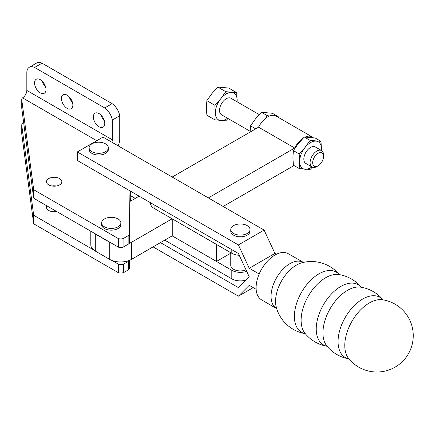 <?xml version="1.0" encoding="UTF-8"?>
<svg xmlns="http://www.w3.org/2000/svg" width="435" height="435" viewBox="0 0 435 435"><rect width="100%" height="100%" fill="white"/><g stroke="black" fill="none" stroke-linecap="round" stroke-linejoin="round"><path stroke-width="0.65" d="M305.261 333.667A34.74 20.053 -60 0 1 295.457 307.518A34.74 20.053 -60 0 1 318.953 273.849A34.74 20.053 -60 0 1 339.349 274.626A36.344 36.344 0 0 0 301.89 262.767L301.89 262.767A29.634 17.112 -60 0 0 296.518 265.062A29.634 17.112 -60 0 0 276.263 307.159L276.263 307.159A36.344 36.344 0 0 0 305.267 333.672M327.098 346.271A34.74 20.053 -60 0 1 317.294 320.122A34.74 20.053 -60 0 1 340.79 286.458A34.74 20.053 -60 0 1 361.186 287.236A36.344 36.344 0 0 0 338.843 274.545L338.843 274.545A34.74 20.053 -60 0 0 325.674 277.726A34.74 20.053 -60 0 0 304.147 304.864A34.74 20.053 -60 0 0 304.94 333.27L304.94 333.27A36.344 36.344 0 0 0 327.104 346.282M348.935 358.88A34.74 20.053 -60 0 1 339.131 332.731A34.74 20.053 -60 0 1 362.627 299.062A34.74 20.053 -60 0 1 383.023 299.84A36.344 36.344 0 0 0 360.68 287.154L360.68 287.154A34.74 20.053 -60 0 0 347.511 290.335A34.74 20.053 -60 0 0 325.978 317.468A34.74 20.053 -60 0 0 326.777 345.879L326.777 345.879A36.344 36.344 0 0 0 348.941 358.886M105.542 143.833A9.619 5.557 0 0 0 95.058 142.631A9.619 5.557 0 0 0 89.121 147.764A9.619 5.557 0 0 0 91.937 151.69A9.619 5.557 0 0 0 102.421 152.897A9.619 5.557 0 0 0 108.358 147.764A9.619 5.557 0 0 0 105.542 143.833M108.358 147.764L108.358 149.471A9.619 5.557 180 0 1 102.421 154.599A9.619 5.557 180 0 1 91.937 153.397A9.619 5.557 180 0 1 89.121 149.471L89.121 147.764M118.059 218.946A9.619 5.557 0 0 0 107.57 217.739A9.619 5.557 0 0 0 101.632 222.872A9.619 5.557 0 0 0 104.449 226.804A9.619 5.557 0 0 0 114.938 228.005A9.619 5.557 0 0 0 120.876 222.872A9.619 5.557 0 0 0 118.059 218.946M120.876 222.872L120.876 224.601A9.619 5.557 180 0 1 114.938 229.729A9.619 5.557 180 0 1 104.449 228.527A9.619 5.557 180 0 1 101.632 224.601L101.632 222.872M310.106 162.69A9.505 5.486 120 0 0 312.074 167.04A9.505 5.486 120 0 0 316.827 166.572L318.115 165.827A7.678 4.432 120 0 0 323.542 156.421L323.542 154.931A9.505 5.486 120 0 0 321.574 150.581A9.505 5.486 120 0 0 314.255 153.131A9.505 5.486 120 0 0 310.106 162.69M323.542 156.421A7.678 4.432 120 0 0 318.115 153.283A7.678 4.432 120 0 0 312.683 162.69A7.678 4.432 120 0 0 318.115 165.827M321.574 150.581L315.304 146.965A9.505 5.486 120 0 0 307.985 149.509A9.505 5.486 120 0 0 303.837 159.069A9.505 5.486 120 0 0 305.805 163.419L312.074 167.04M259.227 114.584L230.985 98.277A9.505 5.486 120 0 0 223.661 100.828A9.505 5.486 120 0 0 219.512 110.387A9.505 5.486 120 0 0 221.48 114.737L250.109 131.267M276.932 308.796L261.62 299.884A26.655 15.388 -60 0 1 256.095 287.687A26.655 15.388 -60 0 1 267.732 260.864A26.655 15.388 -60 0 1 288.269 253.719L303.641 262.528M382.517 299.758A36.344 36.344 0 0 1 408.383 353.84A36.344 36.344 0 0 1 348.614 358.489L348.614 358.489A34.74 20.053 -60 0 1 347.815 330.078A34.74 20.053 -60 0 1 369.348 302.945A34.74 20.053 -60 0 1 382.517 299.758L382.996 299.9M40.27 79.654A8.075 4.665 60 0 1 45.544 86.772A8.075 4.665 60 0 1 44.305 93.242A8.075 4.665 60 0 1 40.27 92.845A8.075 4.665 60 0 1 34.99 85.728A8.075 4.665 60 0 1 36.23 79.257A8.075 4.665 60 0 1 40.27 79.654M67.142 95.173A8.075 4.665 60 0 1 72.422 102.29A8.075 4.665 60 0 1 71.182 108.761A8.075 4.665 60 0 1 67.142 108.358A8.075 4.665 60 0 1 61.868 101.241A8.075 4.665 60 0 1 63.108 94.77A8.075 4.665 60 0 1 67.142 95.173M99.06 113.595A8.075 4.665 60 0 1 104.335 120.712A8.075 4.665 60 0 1 103.095 127.189A8.075 4.665 60 0 1 99.06 126.786A8.075 4.665 60 0 1 93.781 119.668A8.075 4.665 60 0 1 95.02 113.198A8.075 4.665 60 0 1 99.06 113.595M56.648 211.502A7.694 4.442 180 0 1 48.698 210.442A7.694 4.442 180 0 1 46.447 207.299A7.694 4.442 180 0 1 46.866 205.853M56.289 211.568A7.694 4.442 0 0 0 51.993 211.568M48.698 184.875A7.694 4.442 180 0 1 46.447 181.732A7.694 4.442 180 0 1 51.199 177.627A7.694 4.442 180 0 1 59.584 178.595A7.694 4.442 180 0 1 61.841 181.732A7.694 4.442 180 0 1 57.088 185.843A7.694 4.442 180 0 1 48.698 184.875M56.289 186.001A7.694 4.442 0 0 0 51.993 186.001M247.178 225.607A9.619 5.557 0 0 0 236.694 224.406A9.619 5.557 0 0 0 230.757 229.533A9.619 5.557 0 0 0 233.573 233.464A9.619 5.557 0 0 0 244.057 234.666A9.619 5.557 0 0 0 249.994 229.533A9.619 5.557 0 0 0 247.178 225.607M249.994 229.533L249.994 231.241A9.619 5.557 180 0 1 244.057 236.374A9.619 5.557 180 0 1 233.573 235.172A9.619 5.557 180 0 1 230.757 231.241L230.757 229.533M230.757 252.67L230.757 265.361A9.619 5.557 0 0 0 233.573 269.287A9.619 5.557 0 0 0 246.009 269.863M216.483 244.426L216.483 261.435L172.244 235.9L172.244 218.887M230.757 253.197L216.483 261.435M129.445 260.375L129.331 268.08A6.057 3.496 180 0 1 128.575 269.738L128.575 261.207A6.057 3.496 0 0 0 129.103 260.473L129.103 260.511A15.323 8.847 0 0 0 131.408 259.418L172.244 235.803M172.146 235.857L231.806 270.304A12.115 6.993 0 0 0 246.688 271.331M164.789 240.147L231.806 278.84A12.115 6.993 0 0 0 245.895 280.124M223.144 206.456L294.022 165.534M313.2 137.694A16.628 9.603 120 0 0 312.151 136.911A16.628 9.603 120 0 0 305.234 137.025M303.195 138.123A16.628 9.603 120 0 0 294.707 148.03L258.591 127.183L172.211 177.05M208.327 197.903L294.707 148.03M239.239 255.296A12.115 6.993 0 0 1 231.806 253.279L154.088 208.365A12.115 6.993 180 0 1 150.537 203.417L150.537 202.748M29.303 67.262L36.714 62.983A12.115 6.993 60 0 1 42.01 63.184L34.604 67.463A12.115 6.993 -120 0 0 29.303 67.262A12.115 6.993 -120 0 0 26.829 71.954L26.829 90.436A6.057 3.496 -60 0 1 22.544 97.859L22.506 97.88A6.057 3.496 0 0 0 21.75 99.572A6.057 3.496 0 0 0 21.766 99.838L33.56 188.833A6.057 3.496 0 0 0 33.99 189.883L33.99 198.42L118.461 247.183L118.461 238.652A6.057 3.496 0 0 0 123.083 238.636L123.083 247.172L128.863 243.839A6.057 3.496 180 0 0 129.103 243.442L129.103 243.404A15.323 8.847 0 0 0 131.408 242.306L172.146 218.789M101.154 115.264A8.075 4.665 -120 0 0 104.373 120.843M69.236 96.842A8.075 4.665 -120 0 0 72.455 102.415M42.364 81.323A8.075 4.665 -120 0 0 45.583 86.897M153.098 246.895L238.407 296.148L249.228 285.327L256.155 289.329M259.173 274.001L249.228 268.259L238.407 244.943L264.105 230.104L274.925 253.42L276.394 254.268M264.105 230.104L103.024 137.107L77.321 151.94L238.407 244.943M77.321 151.94L77.321 160.477L238.391 253.469L249.228 276.796L238.391 287.606L160.488 242.627M299.182 153.957L299.639 161.494L299.182 168.514L293.369 165.159L292.918 157.617L293.369 150.597L298.377 143.545L304.288 137.014L315.206 137.993L321.019 141.348L310.101 140.375L305.098 147.427L299.182 153.957L293.369 150.597M299.182 168.514L310.101 169.487L312.341 167.176M310.101 140.375L304.288 137.014M321.449 150.51L321.019 141.348M321.389 150.477A15.442 8.917 120 0 0 321.47 148.89A15.442 8.917 120 0 0 316.017 141.119A15.442 8.917 120 0 0 305.098 147.427A15.442 8.917 120 0 0 299.639 161.494A15.442 8.917 120 0 0 305.098 169.264A15.442 8.917 120 0 0 311.89 166.937M250.092 132.088L250.538 125.867L255.698 128.847M250.538 125.867L255.541 118.815L261.457 112.284L272.375 113.263L278.188 116.618L276.975 116.607M261.457 112.284L267.269 115.645L265.372 118.516M269.586 115.982L267.269 115.645M258.896 126.585L258.037 127.498M278.264 117.347L278.188 116.618M214.863 119.832L206.864 115.21L206.413 107.673L206.864 100.654L211.872 93.601L217.783 87.071L225.781 91.687L220.773 98.74L214.863 105.27L215.314 112.812L214.863 119.832L225.781 120.805L228.005 118.505M217.783 87.071L228.701 88.049L236.7 92.666L225.781 91.687M237.124 101.828L236.7 92.666M206.864 100.654L214.863 105.27M237.07 101.795A15.442 8.917 120 0 0 237.151 100.202A15.442 8.917 120 0 0 231.692 92.437A15.442 8.917 120 0 0 220.773 98.74A15.442 8.917 120 0 0 215.314 112.812A15.442 8.917 120 0 0 220.773 120.577A15.442 8.917 120 0 0 227.565 118.249M312.151 136.911L276.035 116.063A16.628 9.603 120 0 0 258.591 127.183M139.118 196.158L129.934 201.459L129.331 242.474A6.057 3.496 0 0 1 129.103 243.404M93.563 232.774A15.323 8.847 0 0 0 95.298 233.97L109.74 242.306A15.323 8.847 0 0 0 111.811 243.306M23.675 122.768L22.506 123.448A6.057 3.496 0 0 0 21.75 125.139A6.057 3.496 0 0 0 21.766 125.405L33.56 214.395A6.057 3.496 0 0 0 33.99 215.45L93.563 249.88A15.323 8.847 0 0 0 95.298 251.077L109.74 259.418A15.323 8.847 0 0 0 111.811 260.418L118.461 264.214A6.057 3.496 0 0 0 123.67 264.04L123.67 272.571A6.057 3.496 180 0 1 118.461 272.75L118.461 264.214M129.103 260.473A15.323 8.847 180 0 1 111.811 260.375M93.563 249.842A15.323 8.847 180 0 1 90.806 244.78L90.806 231.224M33.99 189.883L118.461 238.652M123.083 247.172A6.057 3.496 180 0 1 118.461 247.183M33.99 198.42A6.057 3.496 180 0 1 33.56 197.365L21.766 108.375A6.057 3.496 180 0 1 21.75 108.108L21.75 99.572M130.087 190.943L129.934 201.459M33.99 215.45L33.99 223.981L118.461 272.75M130.185 201.313L130.337 191.085M104.721 107.945L112.127 103.666A12.115 6.993 60 0 1 119.734 115.781L112.328 120.055A12.115 6.993 -120 0 0 104.721 107.945L34.604 67.463M42.01 63.184L112.127 103.666M119.734 115.781L119.734 139.113A12.115 6.993 -60 0 1 118.124 145.823M111.893 142.229A6.057 3.496 120 0 0 112.328 139.804L112.328 120.055M130.359 197.99A12.115 6.993 180 0 1 130.359 198.05A12.115 6.993 180 0 1 130.359 198.11L130.315 201.242M128.575 269.738L123.67 272.571M33.99 223.981A6.057 3.496 180 0 1 33.56 222.932L21.766 133.936A6.057 3.496 180 0 1 21.75 133.67L21.75 125.139M128.863 243.839L128.863 235.302A6.057 3.496 0 0 0 129.331 233.981L129.967 190.867M123.67 264.04L128.575 261.207M123.083 238.636L128.863 235.302M130.359 195.56L135.258 198.387M274.925 253.42L249.228 268.259M253.186 287.617L238.407 296.148M276.578 308.524A26.655 15.388 -60 0 1 271.059 296.322A26.655 15.388 -60 0 1 289.906 263.681A26.655 15.388 -60 0 1 303.233 262.359M231.806 270.304L231.806 278.84M131.408 242.306L131.408 259.418M154.088 208.365L154.088 204.798M231.806 253.279L231.806 249.668M109.74 242.306L109.74 259.418M95.298 233.97L95.298 251.077M129.331 233.981L129.331 242.474M129.331 260.418L129.331 268.08M21.766 99.838L21.766 108.375M21.766 125.405L21.766 133.936M33.56 188.833L33.56 197.365M33.56 214.395L33.56 222.932M22.544 97.859L96.777 140.712M26.829 90.436L112.328 139.804M348.614 358.489L348.973 358.831"/></g></svg>
